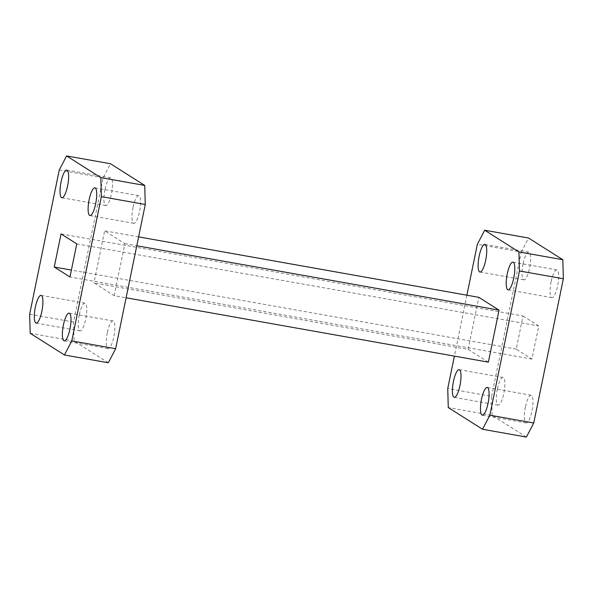 <?xml version="1.0" encoding="UTF-8"?>
<svg xmlns="http://www.w3.org/2000/svg" width="593" height="593" viewBox="0 0 593 593"><rect width="100%" height="100%" fill="white"/><g stroke="black" fill="none" stroke-linecap="round" stroke-linejoin="round"><path stroke-width="0.44" stroke-dasharray="2.96 2.22" d="M79.24 314.965A14.069 3.588 -79.9 0 0 80.04 330.879A14.069 3.588 -79.9 0 0 85.755 319.086A14.069 3.588 -79.9 0 0 84.962 303.171A14.069 3.588 -79.9 0 0 79.24 314.965M133.047 207.417A14.069 3.588 -79.9 0 0 133.84 223.339A14.069 3.588 -79.9 0 0 139.555 211.545A14.069 3.588 -79.9 0 0 138.762 195.631A14.069 3.588 -79.9 0 0 133.047 207.417M104.968 189.634A14.069 3.588 -79.9 0 0 105.762 205.556A14.069 3.588 -79.9 0 0 111.484 193.763A14.069 3.588 -79.9 0 0 110.683 177.848A14.069 3.588 -79.9 0 0 104.968 189.634M107.318 332.747A14.069 3.588 -79.9 0 0 108.111 348.662A14.069 3.588 -79.9 0 0 113.834 336.868A14.069 3.588 -79.9 0 0 113.033 320.954A14.069 3.588 -79.9 0 0 107.318 332.747M497.327 389.253A14.069 3.588 -79.9 0 0 498.127 405.167A14.069 3.588 -79.9 0 0 503.842 393.381A14.069 3.588 -79.9 0 0 503.049 377.459A14.069 3.588 -79.9 0 0 497.327 389.253M551.134 281.712A14.069 3.588 -79.9 0 0 551.927 297.627A14.069 3.588 -79.9 0 0 557.65 285.833A14.069 3.588 -79.9 0 0 556.849 269.919A14.069 3.588 -79.9 0 0 551.134 281.712M523.056 263.929A14.069 3.588 -79.9 0 0 523.849 279.844A14.069 3.588 -79.9 0 0 529.571 268.051A14.069 3.588 -79.9 0 0 528.778 252.136A14.069 3.588 -79.9 0 0 523.056 263.929M525.405 407.035A14.069 3.588 -79.9 0 0 526.199 422.95A14.069 3.588 -79.9 0 0 531.921 411.164A14.069 3.588 -79.9 0 0 531.128 395.242A14.069 3.588 -79.9 0 0 525.405 407.035M488.365 362.16L468.151 349.359L93.953 282.861L114.167 295.67L126.109 297.79M114.167 295.67L124.849 243.641L104.635 230.84L93.953 282.861M108.326 362.775L74.073 341.079L73.539 322.036L103.145 177.796L110.476 163.735M138.606 236.881L104.635 230.84M468.151 349.359L478.833 297.33M466.891 295.21L454.394 356.119M124.849 243.641L136.783 245.769M59.256 169.998L103.145 177.796M29.65 314.238L73.539 322.036M30.184 333.281L74.073 341.079M526.414 437.063L492.16 415.374L448.271 407.569M492.16 415.374L491.627 396.332L447.737 388.534M491.627 396.332L521.232 252.084L477.35 244.286M521.232 252.084L528.563 238.023M523.026 316.01L538.748 325.972L531.951 359.076L516.229 349.114L523.026 316.01L61.049 233.924M531.951 359.076L69.974 276.99M76.771 243.886L538.748 325.972M516.229 349.114L71.397 270.074M80.04 330.879L36.151 323.081M133.84 223.339L89.951 215.541M105.762 205.556L61.872 197.758M108.111 348.662L64.222 340.864M498.127 405.167L454.238 397.369M551.927 297.627L508.038 289.829M523.849 279.844L479.967 272.046M526.199 422.95L482.317 415.152M84.962 303.171L41.073 295.373M138.762 195.631L94.873 187.833M110.683 177.848L66.801 170.05M113.033 320.954L69.151 313.156M503.049 377.459L459.16 369.661M556.849 269.919L512.96 262.121M528.778 252.136L484.889 244.338M531.128 395.242L487.238 387.444"/><path stroke-width="0.89" d="M41.866 311.288A14.069 3.588 100.1 0 1 36.151 323.081A14.069 3.588 100.1 0 1 35.35 307.167A14.069 3.588 100.1 0 1 41.073 295.373A14.069 3.588 100.1 0 1 41.866 311.288M95.673 203.747A14.069 3.588 100.1 0 1 89.951 215.541A14.069 3.588 100.1 0 1 89.158 199.619A14.069 3.588 100.1 0 1 94.873 187.833A14.069 3.588 100.1 0 1 95.673 203.747M67.595 185.965A14.069 3.588 100.1 0 1 61.872 197.758A14.069 3.588 100.1 0 1 61.079 181.836A14.069 3.588 100.1 0 1 66.801 170.05A14.069 3.588 100.1 0 1 67.595 185.965M69.944 329.071A14.069 3.588 100.1 0 1 64.222 340.864A14.069 3.588 100.1 0 1 63.429 324.949A14.069 3.588 100.1 0 1 69.151 313.156A14.069 3.588 100.1 0 1 69.944 329.071M459.953 385.583A14.069 3.588 100.1 0 1 454.238 397.369A14.069 3.588 100.1 0 1 453.445 381.455A14.069 3.588 100.1 0 1 459.16 369.661A14.069 3.588 100.1 0 1 459.953 385.583M513.76 278.035A14.069 3.588 100.1 0 1 508.038 289.829A14.069 3.588 100.1 0 1 507.245 273.914A14.069 3.588 100.1 0 1 512.96 262.121A14.069 3.588 100.1 0 1 513.76 278.035M485.682 260.253A14.069 3.588 100.1 0 1 479.967 272.046A14.069 3.588 100.1 0 1 479.166 256.132A14.069 3.588 100.1 0 1 484.889 244.338A14.069 3.588 100.1 0 1 485.682 260.253M488.032 403.366A14.069 3.588 100.1 0 1 482.317 415.152A14.069 3.588 100.1 0 1 481.516 399.237A14.069 3.588 100.1 0 1 487.238 387.444A14.069 3.588 100.1 0 1 488.032 403.366M126.109 297.79L488.365 362.16L499.047 310.139L478.833 297.33L138.606 236.881M145.263 204.466L101.373 196.668L100.84 177.626L66.586 155.937L110.476 163.735L144.729 185.431L145.263 204.466L115.65 348.714L108.326 362.775L64.437 354.977L71.768 340.916L115.65 348.714M454.394 356.119L447.737 388.534L448.271 407.569L482.524 429.265L489.855 415.204L519.461 270.964L518.927 251.921L484.674 230.225L477.35 244.286L466.891 295.21M136.783 245.769L499.047 310.139M100.84 177.626L144.729 185.431M66.586 155.937L59.256 169.998L29.65 314.238L30.184 333.281L64.437 354.977M71.768 340.916L101.373 196.668M489.855 415.204L533.744 423.002L526.414 437.063L482.524 429.265M518.927 251.921L562.816 259.719L528.563 238.023L484.674 230.225M562.816 259.719L563.35 278.762L519.461 270.964M563.35 278.762L533.744 423.002M54.252 267.028L69.974 276.99L76.771 243.886L61.049 233.924L54.252 267.028L71.397 270.074"/></g></svg>

